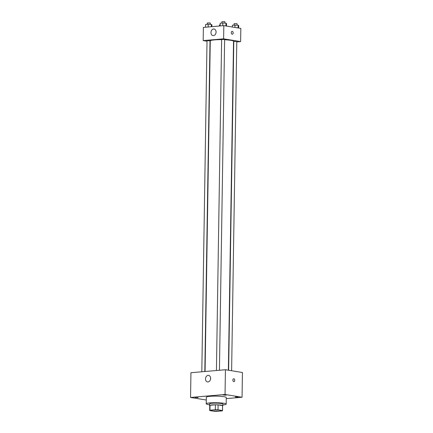 <?xml version="1.0" encoding="UTF-8"?>
<svg xmlns="http://www.w3.org/2000/svg" width="433" height="433" viewBox="0 0 433 433"><rect width="100%" height="100%" fill="white"/><g stroke="black" fill="none" stroke-linecap="round" stroke-linejoin="round"><path stroke-width="0.65" d="M219.932 410.224A4.985 0.612 0.9 0 1 221.084 410.636A4.985 0.612 0.9 0 1 216.089 411.166A4.985 0.612 0.9 0 1 211.115 410.479A4.985 0.612 0.9 0 1 214.405 409.954A4.985 0.612 0.9 0 1 219.932 410.224M215.331 409.759L209.956 410.224A6.435 0.79 0.9 0 0 209.664 410.452A6.435 0.79 0.9 0 0 209.707 410.549L214.183 411.28A6.435 0.79 0.9 0 0 216.868 411.35L222.243 410.885A6.435 0.79 0.9 0 0 222.535 410.657A6.435 0.79 0.9 0 0 222.486 410.56L218.01 409.829A6.435 0.79 0.9 0 0 215.331 409.759L215.407 404.812L210.032 405.277L209.956 410.224M222.486 410.56L222.567 405.613L218.091 404.882L218.01 409.829M222.567 405.613A6.435 0.79 0.9 0 1 222.611 405.71L222.535 410.657M209.664 410.452L209.74 405.505A6.435 0.79 0.9 0 1 210.032 405.277M215.407 404.812A6.435 0.79 0.9 0 1 218.091 404.882M222.605 405.91A6.647 0.817 -179.1 0 0 222.822 405.71A6.647 0.817 -179.1 0 0 216.191 404.79A6.647 0.817 -179.1 0 0 209.529 405.505A6.647 0.817 -179.1 0 0 209.74 405.71M209.529 405.505L209.556 403.854A6.647 0.817 0.9 0 1 213.945 403.155A6.647 0.817 0.9 0 1 221.312 403.513A6.647 0.817 0.9 0 1 222.849 404.059L222.822 405.71M209.54 404.763A9.97 1.223 0.9 0 1 206.232 403.8A9.97 1.223 0.9 0 1 212.82 402.755A9.97 1.223 0.9 0 1 223.866 403.296A9.97 1.223 0.9 0 1 226.172 404.113A9.97 1.223 0.9 0 1 222.833 404.974M206.232 403.8L206.335 397.202A9.97 1.223 0.9 0 1 212.922 396.157A9.97 1.223 0.9 0 1 223.969 396.698A9.97 1.223 0.9 0 1 226.275 397.516L226.172 404.113M194.98 397.391L198.043 397.618L194.98 397.391M223.076 394.961L226.14 395.183L223.076 394.961M235.243 396.937L238.307 397.164L235.243 396.937M226.259 398.62L242.052 397.25L225.041 394.485L190.558 397.467L206.292 400.027M242.052 397.25L242.442 372.51L225.431 369.744L190.948 372.726L190.558 397.467M225.431 369.744L225.041 394.485M208.121 375.357A3.323 2.533 99.2 0 1 208.603 375.379A3.323 2.533 99.2 0 1 210.568 379.064A3.323 2.533 99.2 0 1 207.537 381.938A3.323 2.533 99.2 0 1 205.534 378.566A3.323 2.533 99.2 0 1 208.121 375.357M233.668 378.751A1.456 0.926 -94.9 0 1 233.815 378.756A1.456 0.926 -94.9 0 1 234.724 380.234A1.456 0.926 -94.9 0 1 233.917 381.646A1.456 0.926 -94.9 0 1 232.873 380.277A1.456 0.926 -94.9 0 1 233.668 378.751A1.456 0.926 -94.9 0 1 233.815 378.756A1.456 0.926 -94.9 0 1 234.724 380.234A1.456 0.926 -94.9 0 1 233.917 381.646M224.619 39.755A11.637 1.423 0.9 0 1 230.843 40.329A11.637 1.423 0.9 0 1 233.533 41.287L228.37 370.22M205.074 371.503L210.27 40.918A11.637 1.423 0.9 0 1 221.626 39.674M219.428 370.264L224.624 39.506L221.631 39.457L216.43 370.524M228.629 370.264L233.793 41.438L236.44 41.362L236.786 41.481L231.612 370.751M201.816 371.79L207.017 40.724L210.01 40.767L204.814 371.53M236.781 41.936L240.624 41.6L223.612 38.835L203.18 40.605L207.012 41.227M203.18 40.605L203.386 27.409L223.823 25.639L240.835 28.405L240.624 41.6M223.823 25.639L223.612 38.835M216.067 32.074A3.323 2.533 99.2 0 1 212.976 35.576A3.323 2.533 99.2 0 1 211.012 31.89A3.323 2.533 99.2 0 1 214.048 29.016A3.323 2.533 99.2 0 1 216.067 32.074M232.11 31.349A1.456 0.926 -94.9 0 1 232.256 31.355A1.456 0.926 -94.9 0 1 233.165 32.832A1.456 0.926 -94.9 0 1 232.364 34.245A1.456 0.926 -94.9 0 1 231.314 32.876A1.456 0.926 -94.9 0 1 232.11 31.349A1.456 0.926 -94.9 0 1 232.261 31.355A1.456 0.926 -94.9 0 1 233.165 32.832A1.456 0.926 -94.9 0 1 232.359 34.245M226.491 26.072L226.529 23.588L225.961 23.176L222.811 22.987L220.229 23.209L220.186 25.953M225.961 23.176L225.918 25.98M222.811 22.987L222.768 25.731M221.891 23.063L221.907 21.726L224.554 21.65L224.9 21.774L224.879 23.111M211.889 26.673L211.921 24.854L211.347 24.443L208.197 24.248L205.615 24.475L205.572 27.219M211.347 24.443L211.315 26.722M208.197 24.248L208.154 26.998M207.277 24.329L207.299 22.992L209.94 22.917L210.286 23.036L210.27 24.372M238.653 28.053L238.691 25.569L238.123 25.157L232.391 25.19L232.364 27.03M238.123 25.157L238.08 27.961M234.973 24.962L234.935 27.447M234.053 25.044L234.074 23.707L236.716 23.631L237.062 23.75L237.04 25.087M219.444 26.018L219.461 24.968L220.202 24.822"/></g></svg>
